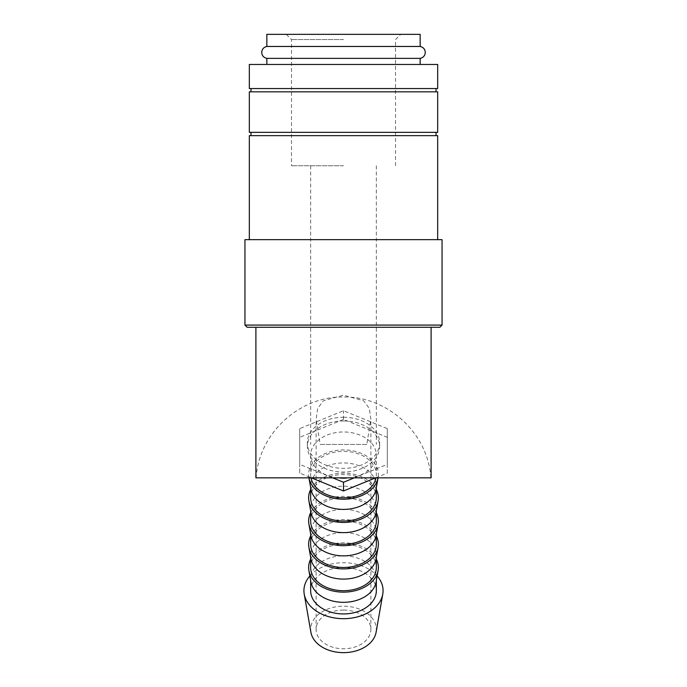 <?xml version="1.0" encoding="UTF-8"?>
<svg xmlns="http://www.w3.org/2000/svg" width="687" height="687" viewBox="0 0 687 687"><rect width="100%" height="100%" fill="white"/><g stroke="black" fill="none" stroke-linecap="round" stroke-linejoin="round"><path stroke-width="0.52" stroke-dasharray="3.44 2.58" d="M420.152 46.467L266.848 46.467M249.329 64.466L437.671 64.466M249.329 88.554L437.671 88.554M244.95 325.08L442.05 325.08M247.14 327.27L439.86 327.27M244.95 239.669L442.05 239.669M249.329 135.64L437.671 135.64M249.329 132.351L437.671 132.351M249.329 91.835L437.671 91.835M309.854 575.972A39.571 27.987 180 0 1 343.5 562.722A39.571 27.987 180 0 1 377.146 575.972M310.902 632.272A32.847 23.229 180 0 1 343.5 606.192A32.847 23.229 180 0 1 376.098 632.272M310.902 581.941A32.847 23.229 180 0 1 310.653 579.089A32.847 23.229 180 0 1 343.5 555.86A32.847 23.229 180 0 1 376.347 579.089A32.847 23.229 180 0 1 376.098 581.941M310.653 590.708A32.847 23.229 180 0 1 343.5 567.479A32.847 23.229 180 0 1 376.347 590.708M310.653 559.209A34.865 24.655 180 0 1 343.5 542.824A34.865 24.655 180 0 1 376.347 559.209M310.902 558.711A32.847 23.229 180 0 1 310.653 555.86A32.847 23.229 180 0 1 343.5 532.631A32.847 23.229 180 0 1 376.347 555.86A32.847 23.229 180 0 1 376.098 558.711M310.653 567.479A32.847 23.229 180 0 1 343.5 544.25A32.847 23.229 180 0 1 376.347 567.479M310.653 535.98A34.865 24.655 180 0 1 343.5 519.595A34.865 24.655 180 0 1 376.347 535.98M310.902 535.482A32.847 23.229 180 0 1 310.653 532.631A32.847 23.229 180 0 1 343.5 509.402A32.847 23.229 180 0 1 376.347 532.631A32.847 23.229 180 0 1 376.098 535.482M310.653 544.25A32.847 23.229 180 0 1 343.5 521.021A32.847 23.229 180 0 1 376.347 544.25M310.653 512.76A34.865 24.655 180 0 1 343.5 496.366A34.865 24.655 180 0 1 376.347 512.76M310.902 512.253A32.847 23.229 180 0 1 310.653 509.402A32.847 23.229 180 0 1 343.5 486.173A32.847 23.229 180 0 1 376.347 509.402A32.847 23.229 180 0 1 376.098 512.253M310.653 521.021A32.847 23.229 180 0 1 343.5 497.792A32.847 23.229 180 0 1 376.347 521.021M310.653 489.53A34.865 24.655 180 0 1 343.5 473.137A34.865 24.655 180 0 1 376.347 489.53M310.902 489.024A32.847 23.229 180 0 1 310.653 486.173A32.847 23.229 180 0 1 343.5 462.944A32.847 23.229 180 0 1 376.347 486.173A32.847 23.229 180 0 1 376.098 489.024M310.653 497.792A32.847 23.229 180 0 1 343.5 474.562A32.847 23.229 180 0 1 376.347 497.792M308.892 477.585L308.935 477.834A34.865 24.655 180 0 1 308.892 477.585A34.865 24.655 180 0 1 343.5 449.908A34.865 24.655 180 0 1 378.108 477.585A34.865 24.655 180 0 1 378.056 477.834L378.108 477.585M343.5 478.435A32.847 23.229 180 0 1 310.653 455.206A32.847 23.229 180 0 1 343.5 431.977A32.847 23.229 180 0 1 376.347 455.206A32.847 23.229 180 0 1 343.5 478.435M310.979 477.834A32.847 23.229 180 0 1 310.653 474.562A32.847 23.229 180 0 1 343.5 451.333A32.847 23.229 180 0 1 376.347 474.562A32.847 23.229 180 0 1 376.021 477.834M343.5 420.942A36.136 25.548 180 0 1 379.636 446.49A36.136 25.548 180 0 1 343.5 472.046A36.136 25.548 180 0 1 307.364 446.49A36.136 25.548 180 0 1 343.5 420.942M343.5 417.267A36.136 25.548 180 0 1 379.636 442.814A36.136 25.548 180 0 1 343.5 468.371A36.136 25.548 180 0 1 307.364 442.814A36.136 25.548 180 0 1 343.5 417.267M266.848 58.369L420.152 58.369M430.843 477.834C428.224 433.54 387.863 396.184 343.5 397C299.137 396.184 258.776 433.54 256.157 477.834L431.101 477.834M343.5 165.756L291.486 165.756L343.5 165.756M366.824 444.437L343.5 444.437L366.824 444.437L370.877 419.19L369.314 408.456L363.655 400.77L343.5 395.162L323.345 400.77L317.686 408.456L316.123 419.19L320.176 444.437L343.5 444.437L320.176 444.437M343.5 39.554L291.486 39.554L343.5 39.554M420.152 34.35L266.848 34.35M343.5 610.065A27.377 19.356 0 0 0 316.123 629.421A27.377 19.356 0 0 0 343.5 648.777A27.377 19.356 0 0 0 370.877 629.421A27.377 19.356 0 0 0 343.5 610.065M343.5 34.35L400.719 34.35L343.5 34.35M332.671 477.834L299.695 464.378L299.695 428.611L343.5 410.732L387.305 428.611L387.305 464.378L354.329 477.834M375.669 477.834L387.305 473.085L387.305 437.318L343.5 419.439L299.695 437.318L299.695 473.085L311.331 477.834M387.305 437.318L387.305 428.611M343.5 419.439L343.5 410.732M387.305 473.085L387.305 464.378M299.695 473.085L299.695 464.378M299.695 437.318L299.695 428.611M343.5 132.351L436.03 132.351L343.5 132.351M310.653 579.089L310.653 580.524M310.653 555.86L310.653 557.294M310.653 532.631L310.653 534.065M310.653 509.402L310.653 510.836M310.653 486.173L310.653 487.607M310.653 455.206L310.653 474.562M379.636 446.49L379.636 442.814M310.653 165.756L310.653 444.437M286.281 34.35L291.486 39.554L291.486 165.756M316.123 629.421L316.123 419.19M370.877 629.421L370.877 419.19M395.514 165.756L395.514 39.554L400.719 34.35M376.347 165.756L376.347 444.437M307.364 446.49L307.364 442.814M376.347 455.206L376.347 474.562M376.347 486.173L376.347 487.607M376.347 509.402L376.347 510.836M376.347 532.631L376.347 534.065M376.347 555.86L376.347 557.294M376.347 579.089L376.347 580.524"/><path stroke-width="1.03" d="M266.848 58.369C263.653 57.614 261.945 55.63 261.73 52.418C261.945 49.206 263.653 47.223 266.848 46.467L420.152 46.467C423.347 47.223 425.055 49.206 425.27 52.418C425.055 55.63 423.347 57.614 420.152 58.369L266.848 58.369L266.848 64.466M343.5 64.466L249.329 64.466L249.329 88.554L437.671 88.554L437.671 64.466L343.5 64.466M343.5 325.08L244.95 325.08L247.14 327.27L439.86 327.27L442.05 325.08L343.5 325.08M442.05 325.08L442.05 239.669L244.95 239.669L244.95 325.08M437.671 239.669L437.671 135.64L249.329 135.64L249.329 239.669M343.5 91.835L249.329 91.835L249.329 132.351L437.671 132.351L437.671 91.835L343.5 91.835M377.146 575.972A39.571 27.987 180 0 1 382.771 594.143A39.571 27.987 180 0 1 343.5 618.686A39.571 27.987 180 0 1 304.229 594.143A39.571 27.987 180 0 1 309.854 575.972M382.771 594.143L376.098 632.272A32.847 23.229 180 0 1 343.5 652.65A32.847 23.229 180 0 1 310.902 632.272L304.229 594.143M376.347 559.209A34.865 24.655 180 0 1 378.108 570.502L376.098 581.941A32.847 23.229 180 0 1 343.5 602.319A32.847 23.229 180 0 1 310.902 581.941L308.892 570.502A34.865 24.655 180 0 1 310.653 559.209M376.347 580.524L376.347 590.708A32.847 23.229 180 0 1 343.5 613.938A32.847 23.229 180 0 1 310.653 590.708L310.653 580.524M378.108 570.502A34.865 24.655 180 0 1 343.5 592.134A34.865 24.655 180 0 1 308.892 570.502M376.347 535.98A34.865 24.655 180 0 1 378.108 547.273L376.098 558.711A32.847 23.229 180 0 1 343.5 579.089A32.847 23.229 180 0 1 310.902 558.711L308.892 547.273A34.865 24.655 180 0 1 310.653 535.98M376.347 557.294L376.347 567.479A32.847 23.229 180 0 1 343.5 590.708A32.847 23.229 180 0 1 310.653 567.479L310.653 557.294M378.108 547.273A34.865 24.655 180 0 1 343.5 568.905A34.865 24.655 180 0 1 308.892 547.273M376.347 512.76A34.865 24.655 180 0 1 378.108 524.044L376.098 535.482A32.847 23.229 180 0 1 343.5 555.86A32.847 23.229 180 0 1 310.902 535.482L308.892 524.044A34.865 24.655 180 0 1 310.653 512.76M376.347 534.065L376.347 544.25A32.847 23.229 180 0 1 343.5 567.479A32.847 23.229 180 0 1 310.653 544.25L310.653 534.065M378.108 524.044A34.865 24.655 180 0 1 343.5 545.676A34.865 24.655 180 0 1 308.892 524.044M376.347 489.53A34.865 24.655 180 0 1 378.108 500.814L376.098 512.253A32.847 23.229 180 0 1 343.5 532.631A32.847 23.229 180 0 1 310.902 512.253L308.892 500.814A34.865 24.655 180 0 1 310.653 489.53M376.347 510.836L376.347 521.021A32.847 23.229 180 0 1 343.5 544.25A32.847 23.229 180 0 1 310.653 521.021L310.653 510.836M378.108 500.814A34.865 24.655 180 0 1 343.5 522.446A34.865 24.655 180 0 1 308.892 500.814M343.5 509.402A32.847 23.229 180 0 1 310.902 489.024L308.935 477.834A34.865 24.655 180 0 0 343.5 499.217A34.865 24.655 180 0 0 378.056 477.834L376.098 489.024A32.847 23.229 180 0 1 343.5 509.402M376.347 487.607L376.347 497.792A32.847 23.229 180 0 1 343.5 521.021A32.847 23.229 180 0 1 310.653 497.792L310.653 487.607M376.021 477.834A32.847 23.229 180 0 1 343.5 497.792A32.847 23.229 180 0 1 310.979 477.834M431.101 327.27L431.101 477.834L255.899 477.834L255.899 327.27M266.848 46.467L266.848 34.35L420.152 34.35L420.152 46.467M354.329 477.834L343.5 482.257L332.671 477.834M311.331 477.834L343.5 490.965L375.669 477.834M343.5 490.965L343.5 482.257M250.97 132.351L250.97 135.64M250.97 88.554L250.97 91.835M420.152 58.369L420.152 64.466M436.03 88.554L436.03 91.835M436.03 132.351L436.03 135.64"/></g></svg>
